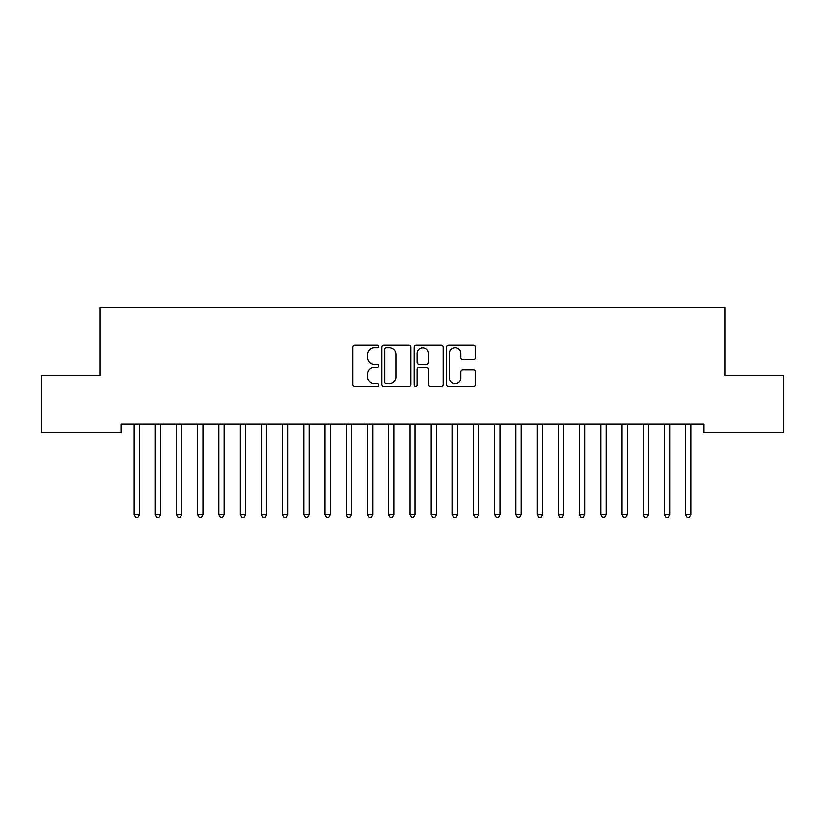 <?xml version="1.0" encoding="UTF-8"?>
<svg xmlns="http://www.w3.org/2000/svg" width="825" height="825" viewBox="0 0 825 825"><rect width="100%" height="100%" fill="white"/><g stroke="black" fill="none" stroke-linecap="round" stroke-linejoin="round"><path stroke-width="1.24" d="M378.562 346.438A1.454 1.454 0 0 0 377.097 344.984L354.977 344.984A2.083 2.083 0 0 0 352.894 347.067L352.894 384.553A2.083 2.083 0 0 0 354.977 386.626L377.097 386.626A1.454 1.454 0 0 0 378.562 385.172A1.454 1.454 0 0 0 377.097 383.718L374.241 383.718A6.662 6.662 0 0 1 367.579 377.056L367.579 373.931A6.662 6.662 0 0 1 374.241 367.269L377.097 367.269A1.454 1.454 0 0 0 378.562 365.805A1.454 1.454 0 0 0 377.097 364.351L374.241 364.351A6.662 6.662 0 0 1 367.579 357.689L367.579 354.564A6.662 6.662 0 0 1 374.241 347.903L377.097 347.903A1.454 1.454 0 0 0 378.562 346.438M473.354 359.669A2.083 2.083 0 0 0 475.437 357.586L475.437 347.067A2.083 2.083 0 0 0 473.354 344.984L448.779 344.984A2.083 2.083 0 0 0 446.707 347.067L446.707 384.553A2.083 2.083 0 0 0 448.779 386.626L473.354 386.626A2.083 2.083 0 0 0 475.437 384.553L475.437 371.848A2.083 2.083 0 0 0 473.354 369.765L462.835 369.765A2.083 2.083 0 0 0 460.762 371.848L460.762 378.149A5.569 5.569 0 0 1 455.183 383.718A5.569 5.569 0 0 1 449.615 378.149L449.615 353.471A5.569 5.569 0 0 1 455.183 347.903A5.569 5.569 0 0 1 460.762 353.471L460.762 357.586A2.083 2.083 0 0 0 462.835 359.669L473.354 359.669M703.777 424.143L121.223 424.143L121.223 432.63L41.25 432.63L41.25 375.354L100.011 375.354L100.011 307.467L724.989 307.467L724.989 375.354L783.75 375.354L783.75 432.63L703.777 432.63L703.777 424.143M410.675 347.067A2.083 2.083 0 0 0 408.592 344.984L384.027 344.984A2.083 2.083 0 0 0 381.944 347.067L381.944 384.553A2.083 2.083 0 0 0 384.027 386.626L408.592 386.626A2.083 2.083 0 0 0 410.675 384.553L410.675 347.067M416.408 344.984L440.973 344.984A2.083 2.083 0 0 1 443.056 347.067L443.056 384.553A2.083 2.083 0 0 1 440.973 386.626L430.464 386.626A2.083 2.083 0 0 1 428.381 384.553L428.381 369.342A2.083 2.083 0 0 0 426.298 367.269L419.317 367.269A2.083 2.083 0 0 0 417.233 369.342L417.233 385.172A1.454 1.454 0 0 1 415.779 386.626A1.454 1.454 0 0 1 414.325 385.172L414.325 347.067A2.083 2.083 0 0 1 416.408 344.984M386.317 347.903A1.454 1.454 0 0 0 384.852 349.357L384.852 382.253A1.454 1.454 0 0 0 386.317 383.718L389.338 383.718A6.662 6.662 0 0 0 396 377.056L396 354.564A6.662 6.662 0 0 0 389.338 347.903L386.317 347.903M428.381 353.574A5.569 5.569 0 0 0 422.812 348.006A5.569 5.569 0 0 0 417.233 353.574L417.233 362.268A2.083 2.083 0 0 0 419.317 364.351L426.298 364.351A2.083 2.083 0 0 0 428.381 362.268L428.381 353.574M133.908 424.463A2.124 2.124 0 0 1 134.062 425.246A2.124 2.124 0 0 0 133.908 424.463L133.784 424.143M139.642 424.143L139.518 424.463A2.124 2.124 0 0 0 139.363 425.246L139.363 514.769L134.062 514.769L134.062 425.246M139.363 514.769L137.775 517.533L135.651 517.533L134.062 514.769M155.121 424.463A2.124 2.124 0 0 1 155.275 425.246A2.124 2.124 0 0 0 155.121 424.463L154.997 424.143M176.333 424.463A2.124 2.124 0 0 1 176.488 425.246A2.124 2.124 0 0 0 176.333 424.463L176.21 424.143M160.854 424.143L160.731 424.463A2.124 2.124 0 0 0 160.576 425.246L160.576 514.769L155.275 514.769L155.275 425.246M160.576 514.769L158.988 517.533L156.863 517.533L155.275 514.769M182.078 424.143L181.943 424.463A2.124 2.124 0 0 0 181.799 425.246L181.799 514.769L176.488 514.769L176.488 425.246M181.799 514.769L180.201 517.533L178.087 517.533L176.488 514.769M197.557 424.463A2.124 2.124 0 0 1 197.701 425.246A2.124 2.124 0 0 0 197.557 424.463L197.422 424.143M218.769 424.463A2.124 2.124 0 0 1 218.924 425.246A2.124 2.124 0 0 0 218.769 424.463L218.646 424.143M203.29 424.143L203.167 424.463A2.124 2.124 0 0 0 203.012 425.246L203.012 514.769L197.701 514.769L197.701 425.246M203.012 514.769L201.413 517.533L199.299 517.533L197.701 514.769M224.503 424.143L224.379 424.463A2.124 2.124 0 0 0 224.225 425.246L224.225 514.769L218.924 514.769L218.924 425.246M224.225 514.769L222.637 517.533L220.512 517.533L218.924 514.769M239.982 424.463A2.124 2.124 0 0 1 240.137 425.246A2.124 2.124 0 0 0 239.982 424.463L239.858 424.143M245.716 424.143L245.592 424.463A2.124 2.124 0 0 0 245.438 425.246L245.438 514.769L240.137 514.769L240.137 425.246M245.438 514.769L243.849 517.533L241.725 517.533L240.137 514.769M261.195 424.463A2.124 2.124 0 0 1 261.35 425.246A2.124 2.124 0 0 0 261.195 424.463L261.071 424.143M266.929 424.143L266.805 424.463A2.124 2.124 0 0 0 266.65 425.246L266.65 514.769L261.35 514.769L261.35 425.246M266.65 514.769L265.062 517.533L262.938 517.533L261.35 514.769M282.408 424.463A2.124 2.124 0 0 1 282.562 425.246A2.124 2.124 0 0 0 282.408 424.463L282.284 424.143M303.621 424.463A2.124 2.124 0 0 1 303.775 425.246A2.124 2.124 0 0 0 303.621 424.463L303.497 424.143M324.833 424.463A2.124 2.124 0 0 1 324.988 425.246A2.124 2.124 0 0 0 324.833 424.463L324.71 424.143M346.057 424.463A2.124 2.124 0 0 1 346.201 425.246A2.124 2.124 0 0 0 346.057 424.463L345.923 424.143M367.269 424.463A2.124 2.124 0 0 1 367.424 425.246A2.124 2.124 0 0 0 367.269 424.463L367.146 424.143M388.482 424.463A2.124 2.124 0 0 1 388.637 425.246A2.124 2.124 0 0 0 388.482 424.463L388.358 424.143M409.695 424.463A2.124 2.124 0 0 1 409.85 425.246A2.124 2.124 0 0 0 409.695 424.463L409.571 424.143M430.908 424.463A2.124 2.124 0 0 1 431.062 425.246A2.124 2.124 0 0 0 430.908 424.463L430.784 424.143M452.121 424.463A2.124 2.124 0 0 1 452.275 425.246A2.124 2.124 0 0 0 452.121 424.463L451.997 424.143M288.142 424.143L288.018 424.463A2.124 2.124 0 0 0 287.863 425.246L287.863 514.769L282.562 514.769L282.562 425.246M287.863 514.769L286.275 517.533L284.151 517.533L282.562 514.769M309.354 424.143L309.231 424.463A2.124 2.124 0 0 0 309.076 425.246L309.076 514.769L303.775 514.769L303.775 425.246M309.076 514.769L307.488 517.533L305.363 517.533L303.775 514.769M330.577 424.143L330.443 424.463A2.124 2.124 0 0 0 330.299 425.246L330.299 514.769L324.988 514.769L324.988 425.246M330.299 514.769L328.701 517.533L326.587 517.533L324.988 514.769M351.79 424.143L351.667 424.463A2.124 2.124 0 0 0 351.512 425.246L351.512 514.769L346.201 514.769L346.201 425.246M351.512 514.769L349.913 517.533L347.799 517.533L346.201 514.769M373.003 424.143L372.879 424.463A2.124 2.124 0 0 0 372.725 425.246L372.725 514.769L367.424 514.769L367.424 425.246M372.725 514.769L371.137 517.533L369.012 517.533L367.424 514.769M394.216 424.143L394.092 424.463A2.124 2.124 0 0 0 393.938 425.246L393.938 514.769L388.637 514.769L388.637 425.246M393.938 514.769L392.349 517.533L390.225 517.533L388.637 514.769M415.429 424.143L415.305 424.463A2.124 2.124 0 0 0 415.15 425.246L415.15 514.769L409.85 514.769L409.85 425.246M415.15 514.769L413.562 517.533L411.438 517.533L409.85 514.769M436.642 424.143L436.518 424.463A2.124 2.124 0 0 0 436.363 425.246L436.363 514.769L431.062 514.769L431.062 425.246M436.363 514.769L434.775 517.533L432.651 517.533L431.062 514.769M457.854 424.143L457.731 424.463A2.124 2.124 0 0 0 457.576 425.246L457.576 514.769L452.275 514.769L452.275 425.246M457.576 514.769L455.988 517.533L453.863 517.533L452.275 514.769M473.333 424.463A2.124 2.124 0 0 1 473.488 425.246A2.124 2.124 0 0 0 473.333 424.463L473.21 424.143M479.077 424.143L478.943 424.463A2.124 2.124 0 0 0 478.799 425.246L478.799 514.769L473.488 514.769L473.488 425.246M478.799 514.769L477.201 517.533L475.087 517.533L473.488 514.769M494.557 424.463A2.124 2.124 0 0 1 494.701 425.246A2.124 2.124 0 0 0 494.557 424.463L494.423 424.143M500.29 424.143L500.167 424.463A2.124 2.124 0 0 0 500.012 425.246L500.012 514.769L494.701 514.769L494.701 425.246M500.012 514.769L498.413 517.533L496.299 517.533L494.701 514.769M515.769 424.463A2.124 2.124 0 0 1 515.924 425.246A2.124 2.124 0 0 0 515.769 424.463L515.646 424.143M521.503 424.143L521.379 424.463A2.124 2.124 0 0 0 521.225 425.246L521.225 514.769L515.924 514.769L515.924 425.246M521.225 514.769L519.637 517.533L517.512 517.533L515.924 514.769M536.982 424.463A2.124 2.124 0 0 1 537.137 425.246A2.124 2.124 0 0 0 536.982 424.463L536.858 424.143M542.716 424.143L542.592 424.463A2.124 2.124 0 0 0 542.438 425.246L542.438 514.769L537.137 514.769L537.137 425.246M542.438 514.769L540.849 517.533L538.725 517.533L537.137 514.769M558.195 424.463A2.124 2.124 0 0 1 558.35 425.246A2.124 2.124 0 0 0 558.195 424.463L558.071 424.143M563.929 424.143L563.805 424.463A2.124 2.124 0 0 0 563.65 425.246L563.65 514.769L558.35 514.769L558.35 425.246M563.65 514.769L562.062 517.533L559.938 517.533L558.35 514.769M579.408 424.463A2.124 2.124 0 0 1 579.562 425.246A2.124 2.124 0 0 0 579.408 424.463L579.284 424.143M585.142 424.143L585.018 424.463A2.124 2.124 0 0 0 584.863 425.246L584.863 514.769L579.562 514.769L579.562 425.246M584.863 514.769L583.275 517.533L581.151 517.533L579.562 514.769M600.621 424.463A2.124 2.124 0 0 1 600.775 425.246A2.124 2.124 0 0 0 600.621 424.463L600.497 424.143M606.354 424.143L606.231 424.463A2.124 2.124 0 0 0 606.076 425.246L606.076 514.769L600.775 514.769L600.775 425.246M606.076 514.769L604.488 517.533L602.363 517.533L600.775 514.769M621.833 424.463A2.124 2.124 0 0 1 621.988 425.246A2.124 2.124 0 0 0 621.833 424.463L621.71 424.143M627.577 424.143L627.443 424.463A2.124 2.124 0 0 0 627.299 425.246L627.299 514.769L621.988 514.769L621.988 425.246M627.299 514.769L625.701 517.533L623.587 517.533L621.988 514.769M643.057 424.463A2.124 2.124 0 0 1 643.201 425.246A2.124 2.124 0 0 0 643.057 424.463L642.923 424.143M648.79 424.143L648.667 424.463A2.124 2.124 0 0 0 648.512 425.246L648.512 514.769L643.201 514.769L643.201 425.246M648.512 514.769L646.913 517.533L644.799 517.533L643.201 514.769M664.269 424.463A2.124 2.124 0 0 1 664.424 425.246A2.124 2.124 0 0 0 664.269 424.463L664.146 424.143M670.003 424.143L669.879 424.463A2.124 2.124 0 0 0 669.725 425.246L669.725 514.769L664.424 514.769L664.424 425.246M669.725 514.769L668.137 517.533L666.012 517.533L664.424 514.769M685.482 424.463A2.124 2.124 0 0 1 685.637 425.246A2.124 2.124 0 0 0 685.482 424.463L685.358 424.143M691.216 424.143L691.092 424.463A2.124 2.124 0 0 0 690.938 425.246L690.938 514.769L685.637 514.769L685.637 425.246M690.938 514.769L689.349 517.533L687.225 517.533L685.637 514.769"/></g></svg>

